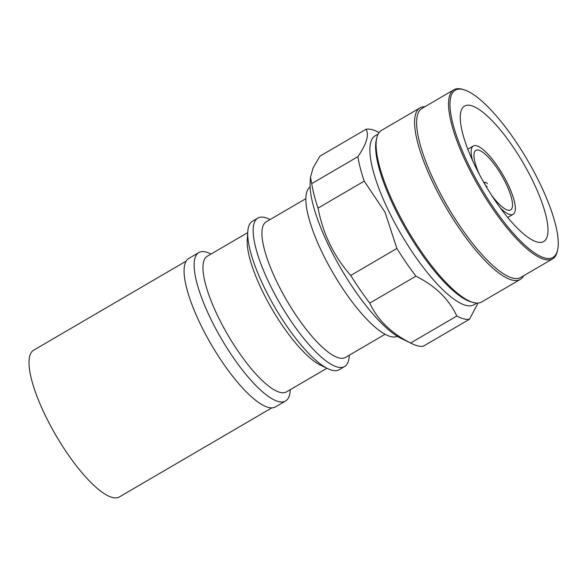 <?xml version="1.0" encoding="UTF-8"?>
<svg xmlns="http://www.w3.org/2000/svg" width="587" height="587" viewBox="0 0 587 587"><rect width="100%" height="100%" fill="white"/><g stroke="black" fill="none" stroke-linecap="round" stroke-linejoin="round"><path stroke-width="0.88" d="M478.023 303.031L469.49 319.247L423.322 346.213A108.756 30.392 -120.3 0 1 412.169 343.784L401.288 338.516A97.882 27.354 -120.3 0 1 328.94 246.1A97.882 27.354 -120.3 0 1 310.141 182.462L310.472 177.186L313.128 167.867L319.922 156.179L366.09 129.213C369.282 134.841 366.552 143.991 357.894 156.656L311.719 183.621L310.472 177.186M397.326 336.307A86.48 24.17 -120.3 0 1 322.542 253.342A86.48 24.17 -120.3 0 1 310.112 186.996M385.087 334.282L345.45 357.439A78.533 21.946 -120.3 0 1 277.071 282.332A78.533 21.946 -120.3 0 1 266.227 221.805L305.864 198.655M349.294 355.186L349.25 355.927A85.959 24.023 -120.3 0 1 344.598 366.53A85.959 24.023 -120.3 0 1 269.756 284.328A85.959 24.023 -120.3 0 1 257.884 218.078A85.959 24.023 -120.3 0 1 269.404 219.23L270.071 219.56M344.598 366.53L339.132 369.722A85.959 24.023 -120.3 0 1 327.898 368.709A85.959 24.023 -120.3 0 1 264.297 287.52A85.959 24.023 -120.3 0 1 247.787 231.557A85.959 24.023 -120.3 0 1 252.425 221.27L257.884 218.078M327.898 368.709L320.443 365.121A78.533 21.946 -120.3 0 1 262.33 290.947A78.533 21.946 -120.3 0 1 247.252 239.812L247.787 231.557M326.937 368.247L286.493 391.874A78.533 21.946 -120.3 0 1 218.115 316.775A78.533 21.946 -120.3 0 1 207.27 256.24L247.714 232.613M290.257 389.673L290.191 390.729A85.959 24.023 -120.3 0 1 285.553 401.016A85.959 24.023 -120.3 0 1 210.711 318.814A85.959 24.023 -120.3 0 1 198.839 252.564A85.959 24.023 -120.3 0 1 210.08 253.577L211.041 254.039M285.553 401.016L275.494 406.894A85.959 24.023 -120.3 0 1 200.659 324.692A85.959 24.023 -120.3 0 1 188.787 258.441L198.839 252.564M412.169 343.784A108.756 30.392 -120.3 0 1 410.636 342.999C391.199 333.255 377.566 319.959 369.744 303.119A108.756 30.392 -120.3 0 1 350.74 275.428C333.922 256.431 323.026 233.986 318.044 208.106A108.756 30.392 -120.3 0 1 311.719 183.621M366.09 129.213A108.756 30.392 -120.3 0 1 377.243 131.642L379.099 132.545M369.744 303.119L415.919 276.154C435.356 285.898 448.989 299.194 456.811 316.033L410.636 342.999M469.49 319.247A108.756 30.392 -120.3 0 1 456.811 316.033M318.044 208.106L364.219 181.134L385.028 212.193L396.907 248.462L350.74 275.428M415.919 276.154A108.756 30.392 -120.3 0 1 396.907 248.462M364.219 181.134A108.756 30.392 -120.3 0 1 357.894 156.656M476.908 303.053L473.988 304.763A97.882 27.354 -120.3 0 1 388.763 211.159A97.882 27.354 -120.3 0 1 375.247 135.722L378.175 134.012M523.604 275.78A99.342 27.765 -120.3 0 1 520.243 279.441L481.744 301.923A99.342 27.765 -120.3 0 1 473.349 302.503L471.434 301.989A97.882 27.354 -120.3 0 1 394.486 207.82A97.882 27.354 -120.3 0 1 376.414 139.302L376.905 137.387A99.342 27.765 -120.3 0 1 381.535 130.358L420.028 107.869A99.342 27.765 -120.3 0 1 424.871 106.739M473.349 302.503A99.342 27.765 -120.3 0 1 395.249 206.925A99.342 27.765 -120.3 0 1 376.905 137.387M520.243 279.441A99.342 27.765 -120.3 0 1 433.749 184.435A99.342 27.765 -120.3 0 1 420.028 107.869M557.65 249.827L557.364 251.155A97.882 27.354 -120.3 0 1 552.624 258.83L520.72 277.468A97.882 27.354 -120.3 0 1 435.495 183.863A97.882 27.354 -120.3 0 1 421.98 108.426L453.89 89.789A97.882 27.354 -120.3 0 1 462.901 89.429L464.2 89.833A96.833 27.061 -120.3 0 1 527.493 160.156A96.833 27.061 -120.3 0 1 557.65 249.827A96.833 27.061 -120.3 0 1 522.826 243.245A96.833 27.061 -120.3 0 1 468.653 164.815A96.833 27.061 -120.3 0 1 464.2 89.833M552.624 258.83A97.882 27.354 -120.3 0 1 467.406 165.226A97.882 27.354 -120.3 0 1 453.89 89.789M475.389 166.525A78.445 21.924 -120.3 0 1 464.559 106.064A78.445 21.924 -120.3 0 1 523.054 162.746A78.445 21.924 -120.3 0 1 543.687 241.543A78.445 21.924 -120.3 0 1 475.389 166.525M472.498 160.354A39.534 11.05 -120.3 0 1 473.298 146.024A39.534 11.05 -120.3 0 1 502.78 174.588A39.534 11.05 -120.3 0 1 513.177 214.299A39.534 11.05 -120.3 0 1 500.3 207.952M479.535 174.699A34.494 9.641 -120.3 0 1 475.844 150.375A34.494 9.641 -120.3 0 1 501.562 175.3A34.494 9.641 -120.3 0 1 510.631 209.941A34.494 9.641 -120.3 0 1 491.268 194.774M486.572 187.194L487.107 186.541A2.436 0.682 -120.3 0 1 484.935 184.267A2.436 0.682 -120.3 0 1 484.664 182.366A2.436 0.682 -120.3 0 1 484.693 182.359L483.835 182.506M271.847 407.87L119.366 496.94A84.968 23.744 -120.3 0 1 45.39 415.684A84.968 23.744 -120.3 0 1 33.657 350.204L186.145 261.134M473.298 146.024L467.832 149.215M513.177 214.299L507.711 217.491M484.693 182.359C486.454 182.66 487.342 183.137 487.357 183.782"/></g></svg>
